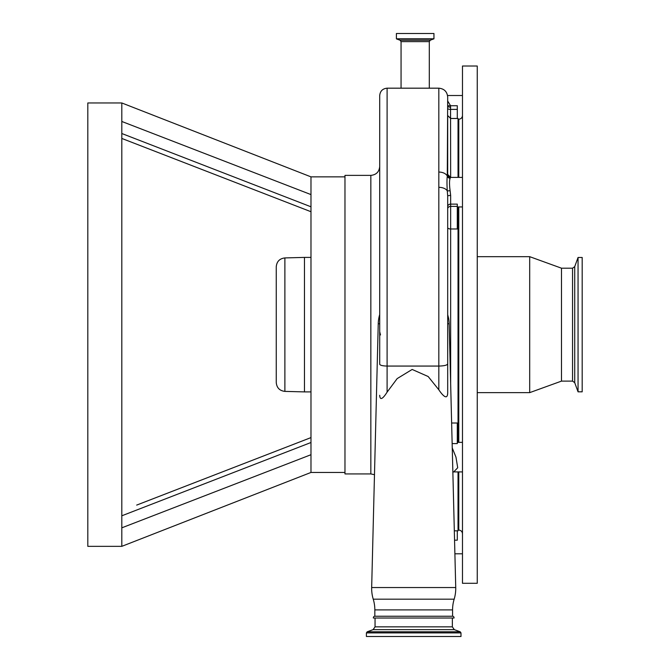 <?xml version="1.0" encoding="UTF-8"?>
<svg xmlns="http://www.w3.org/2000/svg" width="670" height="670" viewBox="0 0 670 670"><rect width="100%" height="100%" fill="white"/><g stroke="black" fill="none" stroke-linecap="round" stroke-linejoin="round"><path stroke-width="1" d="M379.706 324.657L379.706 95.576C380.15 91.087 382.612 88.624 387.101 88.18L387.101 392.134L397.159 378.609L412.159 369.455L428.172 376.523L438.825 389.781L438.825 366.063L387.101 366.063C382.612 365.954 380.15 365.351 379.706 364.254L379.706 324.657M379.706 314.523A35.468 35.468 0 0 0 378.24 323.769L371.666 587.548L455.734 587.548L449.16 323.769A35.468 35.468 0 0 0 448.59 318.242L447.694 314.716M447.694 108.481A2.956 0.913 0 0 0 450.65 109.394L457.3 109.394L457.3 105.734L450.55 105.734L450.65 177.399L450.106 178.287C449.319 180.582 449.319 184.736 450.106 190.724L450.65 195.439A2.956 0.653 0 0 0 447.694 196.092L447.694 392.536M450.106 190.724L447.292 190.942A8.869 5.151 180 0 0 438.825 187.332L438.825 366.063C444.21 365.937 447.166 365.209 447.694 363.894L447.694 392.846C447.476 401.43 441.572 393.977 438.825 389.781M387.101 392.134C384.923 395.585 380.074 402.611 379.706 395.283M371.666 587.548A36.95 36.95 0 0 0 373.24 599.181L454.159 599.181A36.95 36.95 0 0 0 455.734 587.548M457.3 530.824L457.3 540.179L454.553 540.179M447.694 162.081L447.694 118.732M458.037 206.955L458.037 442.351M458.037 471.915L458.037 530.824L454.319 530.824M462.476 177.399L450.65 177.399A2.956 2.956 0 0 1 447.694 174.451L447.694 115.525L450.65 118.481L458.037 118.481L458.037 177.399M462.476 158.313L462.476 152.701M477.249 583.294L477.249 66.012L462.476 66.012L462.476 583.294L477.249 583.294M462.476 393.801L462.476 384.722M572.548 381.113L572.548 268.193L574.718 266.643L574.718 382.671L572.548 381.113L561.494 381.113L529.694 392.637L529.694 256.669L477.249 256.669M561.494 381.113L561.494 268.193L529.694 256.669M574.718 382.671L578.051 391.824L578.051 257.481L582.188 257.481L582.188 383.5M578.051 391.824L582.188 391.824L582.188 265.806M451.63 423.005L457.3 423.005L457.3 443.59L452.149 443.59M452.258 447.97L455.969 457.133L457.711 467.752L453.707 471.915L452.853 472.057M450.65 195.439L450.65 204.132L457.3 204.132L457.3 228.972L450.65 228.972L450.65 383.508M373.24 599.181A36.95 36.95 0 0 1 374.832 609.901L452.568 609.901A36.95 36.95 0 0 1 454.159 599.181M452.568 616.249A1.474 1.474 0 0 1 454.017 618.025L373.383 618.025A1.474 1.474 0 0 1 374.832 616.249L452.568 616.249L452.568 609.901M374.832 616.249L374.832 609.901M434.696 636.5L366.406 636.5L366.406 632.899L460.994 632.899L460.994 636.5L434.696 636.5M370.837 175.381L370.837 473.925L344.975 473.925L344.975 175.381L370.837 175.381C376.23 174.853 379.178 171.905 379.706 166.512M310.981 423.381L310.981 427.368M310.981 431.949L310.981 437.594L136.68 505.096M310.981 454.712L310.981 194.593L121.806 121.471L121.806 546.343L310.981 472.451L310.981 454.712L121.806 527.834L121.806 546.343L87.812 546.343L87.812 102.962L121.806 102.962L121.806 121.471M121.806 422.938L121.806 433.021M310.981 438.121L310.981 442.51L121.806 515.799L121.806 511.227M121.806 133.514L310.981 206.796L310.981 211.184M310.981 194.593L310.981 176.863L344.975 176.863M121.806 102.962L310.981 176.863M310.981 211.72L121.806 138.439L310.981 211.72L310.981 217.365M304.473 391.9L284.884 391.389L284.884 257.925L304.473 257.406L304.473 391.9L310.981 391.9M284.884 391.389C279.625 390.761 276.743 387.804 276.249 382.52L276.249 266.786C276.743 261.509 279.625 258.553 284.884 257.925M447.694 105.374A2.956 0.905 -7.8 0 0 450.55 105.734L447.694 101.019M457.3 109.394L457.3 118.481M447.694 196.092L447.292 190.942C446.873 184.342 446.873 179.384 447.292 176.076L447.694 97.049C447.166 91.664 444.21 88.708 438.825 88.18L387.101 88.18M450.106 178.287A2.956 2.747 24.5 0 1 447.292 176.076A8.869 5.72 180 0 0 438.825 172.056L438.825 88.18M438.825 187.332L438.825 172.056M396.406 33.5L433.951 33.5L433.951 38.793L396.406 38.793L396.406 33.5M378.24 323.769L379.706 323.769M447.694 323.769L449.16 323.769M458.037 529.35L458.774 530.087L458.774 471.915M458.774 442.351L458.774 206.955M458.774 177.399L458.774 119.218L458.037 119.964M447.694 206.528A2.956 2.395 0 0 1 450.65 204.132L450.65 206.394L457.3 206.394M447.694 208.789A2.956 2.395 -0 0 1 450.65 206.394L450.65 228.972A2.956 1.373 0 0 1 447.694 227.607M452.351 618.025L452.351 626.852L375.049 626.852L373.106 629.632L367.185 631.793L366.406 632.899M452.351 626.852L454.294 629.632L373.106 629.632M454.294 629.632L460.215 631.793L367.185 631.793M450.65 107.183A2.956 0.913 0 0 1 447.694 106.27M401.062 88.18L401.062 41.624L429.294 41.624L430.266 40.233L433.951 38.793M401.062 41.624L400.091 40.233L430.266 40.233M400.091 40.233L396.506 38.927L433.85 38.927M462.476 553.788L454.897 553.788M458.774 119.218C461.019 119 462.25 117.769 462.476 115.525M529.694 392.637L477.249 392.637M574.718 266.643L578.051 257.481M572.548 268.193L561.494 268.193M458.774 530.087C461.019 530.305 462.25 531.536 462.476 533.781M462.476 471.915L453.699 471.915M462.476 206.955L457.3 206.955M462.476 442.351L457.3 442.351M375.049 618.025L375.049 626.852M460.215 631.793L460.994 632.899M310.981 472.451L344.975 472.451M304.473 257.406L310.981 257.406M462.476 95.517L447.56 95.517M380.501 334.958L379.706 331.633M370.837 473.925L374.48 474.703M450.65 177.399L447.694 174.443M429.294 88.18L429.294 41.624"/></g></svg>
